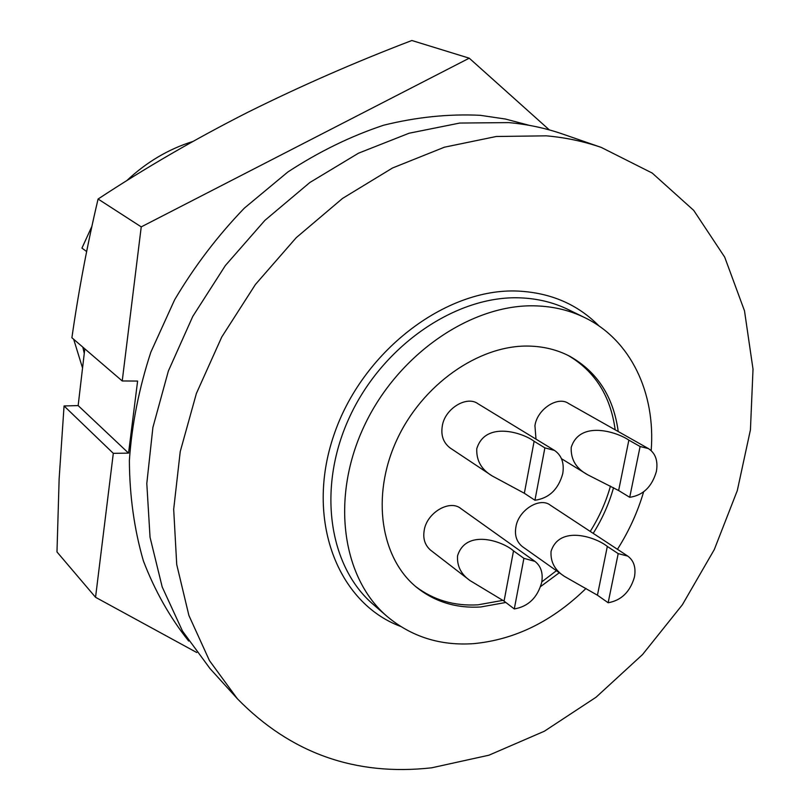 <?xml version="1.0" encoding="UTF-8"?>
<svg xmlns="http://www.w3.org/2000/svg" width="810" height="810" viewBox="0 0 810 810"><rect width="100%" height="100%" fill="white"/><g stroke="black" fill="none" stroke-linecap="round" stroke-linejoin="round"><path stroke-width="1.21" d="M601.334 147.45L562.839 134.106C545.748 128.182 527.745 124.345 508.832 122.604L459.776 123.049L409.111 133.225L358.536 153.171L309.855 182.503L264.89 220.371L225.362 265.548L192.78 316.396L168.358 371.041L152.898 427.437L146.802 483.499L150.042 537.263L162.192 586.966L182.513 631.111L209.982 668.544L237.36 698.736L209.456 660.606L188.902 615.478L176.722 564.54L173.684 509.298L180.235 451.585L196.395 393.437L221.748 337.011L255.454 284.432L296.237 237.674L342.539 198.42L392.556 167.974L444.417 147.197L496.267 136.495L546.345 135.837C565.633 137.558 583.959 141.426 601.334 147.45L652.202 173.056L693.714 210.377L724.687 257.114L744.501 310.848L753.016 369.178L750.435 429.816L737.292 490.607L714.298 549.555L682.364 604.776L642.553 654.551L596.069 697.218L544.34 731.238L488.946 755.193L431.73 767.799C355.479 776.324 290.689 753.3 237.36 698.736M586.015 588.424C552.481 621.209 515.13 639.606 473.961 643.616C440.68 645.985 411.763 636.964 387.231 616.531C341.881 577.986 330.328 497.411 364.429 425.544C398.247 353.595 472.351 303.355 536.271 305.886C553.797 306.514 569.906 310.402 584.617 317.56C630.838 339.815 655.756 393.174 651.169 450.603M529.477 125.388L505.41 119.029L480.229 115.314C448.811 113.775 416.623 117.075 383.677 125.206C350.76 136.141 318.806 151.743 287.823 172.014L244.407 208.089C217.688 235.791 194.43 266.358 174.626 299.801L150.842 352.158C139.026 388.314 131.868 424.399 129.377 460.414C129.58 495.821 134.237 529.294 143.37 560.854C154.852 590.865 169.968 617.595 188.7 641.064M505.825 602.468L480.715 606.984C456.405 608.431 435.162 601.982 416.988 587.635C380.761 558.596 370.899 496.419 396.515 440.589C421.919 384.699 478.902 344.817 528.849 346.083C543.783 346.427 557.412 349.819 569.744 356.268C597.375 371.871 613.534 396.951 618.222 431.527M613.545 487.671C609.059 503.688 602.275 518.916 593.193 533.365M559.305 572.741L540.604 586.562M415.611 586.501C433.532 600.109 454.319 606.224 477.971 604.827L503.02 600.342M541.819 581.843L556.419 570.706M590.237 531.421C599.238 517.094 605.981 501.987 610.456 486.101M615.175 429.806C610.588 396.019 594.945 371.253 568.255 355.509M564.59 576.487C554.87 570.291 550.365 561.927 551.053 551.377C559.497 524.728 595.957 537.141 607.318 546.436L618.202 553.625L627.74 556.095C633.876 560.581 636.103 567.567 634.443 577.054C630.119 591.857 621.351 600.433 608.148 602.751L597.436 595.208L564.59 576.487L522.339 546.578C516.588 541.829 514.441 535.288 515.919 526.966C518.329 510.189 539.895 496.621 550.435 505.258L627.75 556.075M492.227 475.966L450.076 447.94C443.404 442.746 440.802 435.537 442.26 426.333C444.457 408.888 466.722 395.108 478.163 403.866L554.455 450.39C561.644 455.352 564.418 463.097 562.747 473.647C558.363 489.382 549.089 498.251 534.934 500.256L524.343 493.26L492.227 475.966C481.423 469.587 476.27 460.525 476.766 448.76C485.352 420.471 523.088 432.813 534.114 441.278L544.877 447.869L554.435 450.411M535.997 439.131L534.934 425.675C537.202 409.141 557.867 395.746 568.509 403.461L648.344 448.537C655.513 453.205 658.186 460.86 656.373 471.521C651.939 486.78 643.049 495.366 629.714 497.3L618.637 490.536L587.746 474.812C576.173 468.595 570.665 459.462 571.212 447.414C579.869 419.965 617.048 431.943 628.854 440.134L640.102 446.512L648.334 448.558M430.586 550.182C424.966 545.221 422.83 538.69 424.177 530.601C426.495 512.882 449.844 498.93 461.103 508.741L534.914 561.36C540.969 566.109 543.237 573.126 541.708 582.43C537.435 597.689 528.292 606.528 514.289 608.948L504.063 601.121L470.013 580.578C461.062 574.28 456.911 566.048 457.549 555.873C465.932 528.424 502.919 541.232 513.51 550.881L523.908 558.323L534.904 561.37M643.606 491.903C637.672 512.042 628.965 531.178 617.453 549.301M618.202 553.625L608.148 602.751M544.877 447.869L534.934 500.256M640.102 446.512L629.714 497.3M523.908 558.323L514.289 608.948M86.66 251.545L81.942 248.123L91.986 226.122M126.562 180.822C146.316 162.223 168.399 149.121 192.831 141.487M82.549 368.024L73.669 339.268M72.566 333.062L72.768 331.654M84.27 353.363L82.833 347.136M549.342 129.914L469.243 58.178L141.234 226.881L122.229 380.963L137.609 381.065L128.547 453.124L113.309 453.337L95.55 597.294L196.759 652.526M122.229 380.963L71.898 337.75C78.621 290.76 87.348 244.519 98.081 199.027L141.234 226.881M98.081 199.027C145.658 167.7 195.595 138.773 247.88 112.246C300.723 85.981 355.377 62.066 411.855 40.5L469.243 58.178M113.309 453.337L64.061 405.962L59.15 478.599L56.983 551.954L95.55 597.294M128.547 453.124L78.155 405.587L84.797 348.826M64.061 405.962L78.155 405.587M584.617 317.56L568.154 309.521C553.534 302.413 537.546 298.525 520.162 297.857C456.769 295.204 383.525 344.635 350.234 415.621C316.68 486.537 328.323 566.22 373.38 604.533L387.231 616.531M599.046 325.995C577.753 304.398 550.8 292.764 518.187 291.084C445.571 287.53 361.493 351.813 333.609 435.901C305.107 519.899 337.679 602.923 400.535 626.393M607.318 546.436L597.436 595.208M534.114 441.278L524.343 493.26M628.854 440.134L618.637 490.536M513.51 550.881L504.063 601.121M561.482 458.703L587.746 474.812M430.596 550.182L470.013 580.578"/></g></svg>
